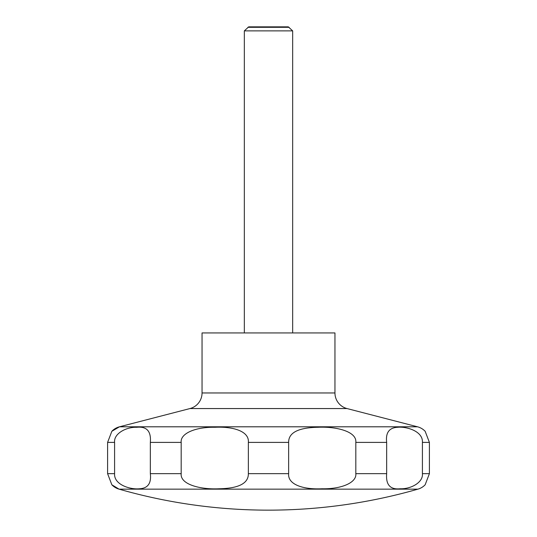<?xml version="1.0" encoding="UTF-8"?>
<svg xmlns="http://www.w3.org/2000/svg" width="537" height="537" viewBox="0 0 537 537"><rect width="100%" height="100%" fill="white"/><g stroke="black" fill="none" stroke-linecap="round" stroke-linejoin="round"><path stroke-width="0.81" d="M111.85 484.783L119.073 489.153A542.175 542.175 0 0 0 417.927 489.153A16.11 16.11 0 0 0 425.15 484.783L429.405 473.668L429.405 442.394L425.15 431.278A16.11 16.11 0 0 0 417.524 426.801L347.03 408.556L189.97 408.556L119.476 426.801A16.11 16.11 0 0 0 111.85 431.278L107.595 442.394L107.595 473.668L111.85 484.783A16.11 16.11 0 0 0 119.073 489.153L417.927 489.153M189.97 408.556A16.11 16.11 0 0 0 202.046 392.963L202.046 332.94L334.954 332.94L334.954 392.963A16.11 16.11 0 0 0 347.03 408.556M292.665 332.94L292.665 30.878L288.302 26.85L248.698 26.85L244.335 30.878L244.335 332.94M118.167 427.559L111.85 431.278L119.476 426.801L417.524 426.801M111.924 484.857L117.838 488.415M289.094 27.306L247.906 27.306M422.411 442.394L422.411 473.668C423.344 482.474 410.758 489.16 400.28 488.771C390.258 489.831 385.72 484.797 386.667 473.668L386.667 442.394C385.526 432.762 389.144 427.727 397.501 427.291C406.341 426.304 423.203 431.177 422.411 442.394L429.405 442.394M355.816 442.394L355.816 473.668C356.85 482.622 341.451 489.194 321.978 488.777C303.62 489.677 287.61 484.73 288.637 473.668L288.637 442.394C288.517 432.674 298.31 427.633 318.005 427.277C335.813 426.385 356.991 431.332 355.816 442.394L386.667 442.394M248.363 442.394L248.363 473.668C248.483 483.387 238.69 488.422 218.995 488.777C201.187 489.677 180.009 484.73 181.184 473.668L181.184 442.394C180.15 433.44 195.549 426.868 215.022 427.277C233.38 426.385 249.39 431.332 248.363 442.394L288.637 442.394M150.333 442.394L150.333 473.668C151.474 483.3 147.856 488.334 139.499 488.771C130.659 489.751 113.797 484.877 114.589 473.668L114.589 442.394C113.656 433.587 126.242 426.902 136.72 427.291C146.742 426.224 151.28 431.258 150.333 442.394L181.184 442.394M292.665 30.878L244.335 30.878M334.954 392.963L202.046 392.963M429.405 473.668L422.411 473.668M386.667 473.668L355.816 473.668M288.637 473.668L248.363 473.668M181.184 473.668L150.333 473.668M114.589 473.668L107.595 473.668M114.589 442.394L107.595 442.394"/></g></svg>
